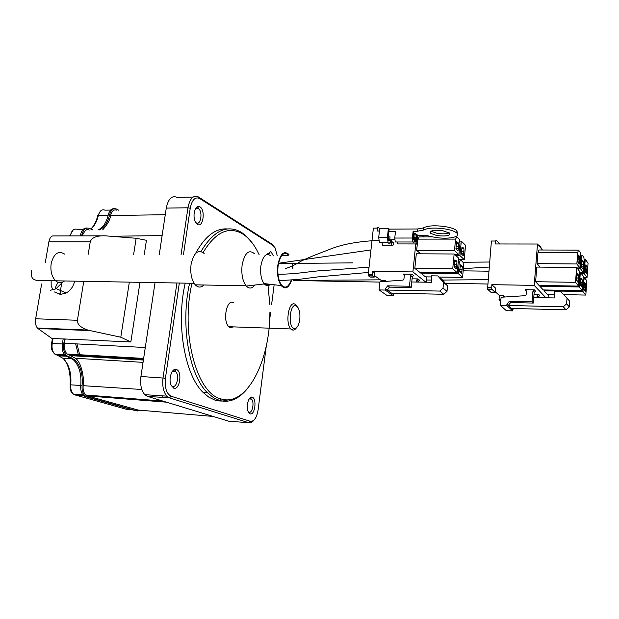 <?xml version="1.0" encoding="UTF-8"?>
<svg xmlns="http://www.w3.org/2000/svg" width="619" height="619" viewBox="0 0 619 619"><rect width="100%" height="100%" fill="white"/><g stroke="black" fill="none" stroke-linecap="round" stroke-linejoin="round"><path stroke-width="0.93" d="M74.628 281.142C73.398 286.535 70.558 290.489 66.132 293.019L60.546 294.404L54.495 291.967M52.87 290.017L51.191 285.692L51.106 280.662M195.333 209.005L197.415 208.139L198.699 208.781C203.009 212.162 200.61 225.827 196.215 222.817L195.565 222.298M267.81 253.581L269.087 253.202L269.938 253.635M251.453 399.116L249.14 398.961L250.618 398.605L251.453 399.116C254.649 401.839 252.42 413.693 248.97 412.2L248.211 411.712M172.012 371.911L174.519 371.06L175.765 371.826C179.672 375.323 176.802 388.175 172.5 386.364L171.099 385.312M199.96 206.862L198.9 206.452C194.761 205.392 192.292 216.658 195.488 222.167L197.43 224.411C203.117 228.225 205.709 210.019 199.96 206.862M273.35 255.864L271.168 252.01L270.464 251.732L267.431 254.37M252.273 397.228L252.126 397.181C248.567 395.789 245.635 407.085 248.32 411.952L250.122 413.809C254.889 415.759 257.102 398.543 252.273 397.228M176.415 369.512L176.198 369.442C171.881 367.841 168.159 379.385 171.123 385.351L173.73 388.152C179.812 390.589 182.566 371.253 176.415 369.512M185.205 283.146C175.781 323.969 184.702 375.029 203.187 392.508L208.742 397.112L214.545 399.959C219.18 401.46 223.799 401.398 228.396 399.758M201.005 251.438C213.733 230.43 227.243 224.093 241.542 232.442L245.557 235.468L251.825 242.447M247.12 389.011C238.632 399.162 229.463 402.992 219.621 400.501L213.818 397.909L207.481 392.786C189.089 375.284 180.222 324.124 189.6 283.231M203.133 252.49C215.567 231.993 228.759 225.811 242.725 233.943C247.956 237.286 252.575 242.532 256.591 249.666L259.129 254.641M268.042 285.63L269.791 304.347M269.899 312.549C270.07 360.985 246.532 407.039 221.238 398.992L220.418 398.737C196.424 392.879 180.322 332.333 192.006 283.27M296.424 327.815C295.077 329.803 293.638 330.492 292.106 329.865L290.876 328.952C284.848 323.296 288.926 300.006 295.139 304.277L297.097 306.413M233.417 302.676C226.678 298.497 222.314 321.176 228.86 326.708L230.051 327.544L233.711 326.886M299.751 319.582C298.683 326.043 296.687 328.952 293.77 328.31L293.654 328.256C287.402 325.633 290.373 301.902 296.416 305.91L298.196 307.898C299.72 310.962 300.238 314.854 299.751 319.582M227.49 228.945C215.683 228.009 205.028 236.187 195.534 253.496M197.685 284.879L201.523 284.949M266.332 345.688L258.115 409.786C256.746 417.724 254.169 421.57 250.386 421.33L171.184 396.261C166.48 393.792 164.569 387.773 165.428 378.201L179.317 283.045M253.821 420.262C252.235 422.351 250.579 423.179 248.853 422.746L169.459 397.87L166.821 396.145C163.377 392.013 162.116 385.9 163.045 377.807L176.926 282.999M183.433 254.835L190.226 208.286C191.983 199.775 195.155 196.525 199.736 198.537L273.049 245.503L275.045 247.77L277.196 255.515M181.05 254.819L187.936 207.791C189.894 198.335 193.422 194.73 198.521 196.974L271.911 244.087L273.9 246.215M274.147 284.763L271.625 304.393M270.58 312.564L269.683 319.528M190.226 208.286L187.936 207.791L166.263 208.092C168.267 198.73 171.873 195.155 177.096 197.376L193.051 197.074M171.184 396.261L169.459 397.87L147.492 396.377L144.8 394.667C141.271 390.566 139.979 384.507 140.923 376.499L165.428 378.201M65.15 339.05L64.453 343.251C63.927 348.064 64.817 351.646 67.138 354.006L75.363 358.254C82.281 362.471 84.524 382.202 83.147 385.683C82.838 389.862 83.689 392.964 85.708 394.999L87.294 395.92L138.207 410.064M163.037 397.429L162.727 395.874M147.492 396.377L166.457 402.172L87.294 395.92M64.453 343.251L145.279 347.522L140.923 376.499M250.3 421.307L248.753 422.715L228.713 421.199L166.457 402.172M166.263 208.092L162.124 235.599L110.832 236.265M83.782 281.312L77.398 320.271C77.158 324.31 80.64 327.567 87.836 330.043L90.003 330.592L37.929 328.503L37.395 328.031C35.678 325.818 35.105 322.739 35.662 318.777L41.628 283.997M133.627 254.533L136.149 238.276L105.276 235.824C96.719 235.529 91.713 237.534 90.242 241.843L88.208 254.262M45.326 262.417L48.862 241.828C49.799 237.595 51.431 235.63 53.745 235.94L100.526 235.831M129.34 282.132L120.79 337.2L90.003 330.592M136.149 238.276L146.432 240.296L144.235 254.595M139.987 282.326L130.841 341.967L120.79 337.2M140.505 410.258L136.195 410.884L85.352 396.655L83.596 395.649C81.383 393.413 80.447 390.016 80.772 385.451C81.607 374.054 79.155 365.496 73.421 359.786L65.328 355.616C62.705 352.938 61.722 349 62.38 343.8L63.192 338.91L130.841 341.967M66.194 329.641L66.264 329.184M141.828 389.498L83.147 385.683M143.84 400.385L144.072 399.588M116.952 210.243C113.997 209.075 111.846 210.831 110.507 215.528C110.213 219.513 107.605 224.302 102.677 229.881M165.265 214.716L110.507 215.528M89.206 230.098C87.055 228.411 84.733 230.338 82.242 235.878M63.184 338.957L51.857 338.454L37.929 328.503M69.274 357.356L70.612 357.426L66.674 355.693C64.051 353.008 63.076 349.062 63.734 343.862L64.546 338.964M70.612 357.426L74.76 359.856C80.493 365.574 82.938 374.131 82.103 385.544L80.772 385.451M137.457 410.977L86.683 396.74L84.919 395.742C82.714 393.506 81.778 390.102 82.103 385.544M144.8 400.462L145.039 399.665M97.949 229.959C102.901 227.807 106.344 222.786 108.271 214.878L109.578 214.863C111.056 209.733 113.424 207.814 116.666 209.114L118.631 210.197M109.578 214.863C107.652 222.747 104.232 227.777 99.303 229.935M92.943 230.036L89.492 228.403C85.693 227.134 83.085 229.533 81.662 235.576L81.615 235.878M80.277 235.878L80.331 235.584C81.453 230.353 83.666 227.831 86.97 228.009M108.271 214.878C109.439 210.537 111.412 208.471 114.175 208.704M65.351 329.602L65.428 329.146M110.786 397.777L108.317 396.779M78.536 355.499L75.65 343.839M112.124 397.878L109.648 396.887M79.866 355.577L76.988 343.909M415.395 233.255C413.956 233.703 413.647 235.684 414.467 239.205L414.738 239.568C416.177 239.096 416.486 237.108 415.659 233.611L415.659 233.611M291.007 280.693C288.237 287.456 285.026 288.856 281.39 284.91C278.395 280.337 277.297 273.969 278.101 265.806C280.306 254.641 283.873 251.082 288.802 255.144L281.459 255.817M292.176 263.648L292.663 268.205M270.433 284.322C268.352 286.233 266.309 286.102 264.305 283.935L263.996 283.564C261.148 279.331 260.104 273.459 260.862 265.93C262.951 255.632 266.34 252.343 271.037 256.073M291.433 280.701C288.539 288.175 285.127 289.8 281.196 285.591C278.063 280.809 276.917 274.14 277.753 265.597C280.067 253.906 283.804 250.192 288.957 254.44M254.881 285.042C252.095 288.678 249.225 289.011 246.277 286.055L246.045 285.785C242.516 280.894 241.209 273.977 242.122 265.033C244.683 252.862 248.807 249.093 254.486 253.713M203.899 284.995C201.005 287.804 198.126 287.75 195.264 284.833C191.511 280.043 190.11 273.265 191.062 264.514C193.762 252.606 198.134 248.915 204.177 253.442M292.547 263.648L293.004 268.174M269.544 284.214L267.184 284.864L264.878 283.664M526.405 290.915L525.206 289.692L534.344 289.862L535.567 291.139L534.158 292.392L532.936 291.123L534.344 289.862M534.019 294.203L538.576 294.288L539.768 295.534L538.375 296.772L537.184 295.534L538.576 294.288M495.455 291.882L499.386 295.503L503.549 295.596L505.05 296.988M545.881 297.77L534.197 285.374L491.85 284.67L495.765 288.322L495.393 292.555L491.146 292.47L487.532 289.189L491.416 241.023L495.672 241.023L495.417 243.963L537.501 244.018L534.197 285.374M525.206 289.692L526.405 291L526.096 294.837L525.229 295.673L501.088 297.244L500.392 305.368L506.814 305.523L506.922 304.246L509.321 301.314L532.077 301.832L532.936 291.123M532.077 301.832L533.307 303.062L534.158 292.392M537.184 295.534L537.021 297.577M538.313 297.607L538.375 296.772M500.392 305.368L506.365 310.715L512.687 310.877L512.795 309.624L513.716 308.502M503.549 295.596L503.425 297.097M499.386 295.503L499.03 299.642L500.879 299.681M500.748 301.198L499.03 299.642M491.85 284.67L491.734 289.135L495.393 292.555M540.085 267.099L537.052 263.632L537.957 252.289L538.971 249.991L578.595 250.122L580.266 252.436L580.699 256.56L579.879 267.95L576.862 263.973L577.689 252.451L537.957 252.289M578.579 286.102L539.072 285.444L535.613 281.715L536.781 267.068L576.606 267.454L579.632 271.401L578.579 286.102L575.538 282.326L576.606 267.454M579.57 272.298L580.336 272.314L583.276 276.136L582.247 290.651L543.242 289.94L539.876 286.311L539.946 285.46M554.229 294.443L547.289 294.304L544.024 290.775L544.086 289.955M537.501 244.018L539.428 246.347L539.814 245.681L539.93 246.95L540.364 246.354L540.526 247.677L540.913 247.02L541.029 248.281L542.445 250.006M548.047 297.816L548.318 294.327M533.756 297.507L554.276 297.948L554.191 291.487L560.822 291.611L567.012 298.211L566.602 303.836L563.259 306.8L508.245 305.461L506.922 304.246M509.321 301.314L510.636 302.536L533.307 303.062M512.795 309.624L508.245 305.461L510.636 302.536M495.672 241.023L496.129 240.133L499.703 243.971M537.052 263.632L576.862 263.973M576.962 267.919L579.879 267.95M535.613 281.715L575.538 282.326M577.674 268.839L580.583 268.87L581.396 257.512L580.63 257.504M580.637 272.7L583.516 272.739L580.583 268.87M580.552 255.19L582.27 255.198L583.903 257.442L584.313 261.497L583.516 272.739M539.876 286.311L579.291 286.976L580.336 272.314M582.247 290.651L579.291 286.976M584.081 259.245L585.218 259.253L588.05 263.168L587.052 277.389L584.197 273.637L585.218 259.253M581.326 273.598L584.197 273.637M583.191 277.343L587.052 277.389M583.16 277.838L584.591 277.854L586.193 279.935L586.595 283.904L585.814 295.07L563.654 294.629M544.024 290.775L582.936 291.503L583.732 280.214L582.99 280.206M585.814 295.07L582.936 291.503M511.511 308.448L566.029 309.833L569.341 306.908L569.751 301.337L567.012 298.211M512.687 310.877L506.814 305.523M577.984 282.287L576.552 280.492L577.07 273.296L578.502 275.122L577.984 282.287M581.667 286.899L580.282 285.158L580.784 278.055L582.169 279.834L581.667 286.899M585.249 291.379L583.903 289.684L584.39 282.682L585.744 284.407L585.249 291.379M577.689 252.451L578.595 250.122M579.531 262.061L579.291 264.096L577.867 262.208L578.386 255.067L579.802 256.986L579.531 262.061M581.396 257.512L582.27 255.198M583.183 266.936L582.943 268.956L581.566 267.122L582.069 260.065L583.438 261.938L583.183 266.936M586.727 271.679L586.495 273.675L585.156 271.888L585.644 264.932L586.982 266.743L586.727 271.679M583.732 280.214L584.591 277.854M566.029 309.833L563.259 306.8M576.583 280.09L578.138 280.113M580.312 284.732L581.821 284.755M583.934 289.243L585.404 289.266M566.602 303.836L569.341 306.908M586.657 265.845L585.582 265.837M585.179 271.555L586.642 271.571M578.208 274.759L576.97 274.743M577.009 274.194L578.154 274.209M581.891 279.471L580.684 279.455M580.723 278.921L581.837 278.937M585.466 284.059L584.297 284.044M584.336 283.51L585.412 283.533M579.454 256.049L578.316 256.042M577.891 261.93L579.446 261.938M583.106 261.017L581.999 261.009M581.589 266.812L583.098 266.828M586.711 266.379L585.543 266.371M576.629 278.032L578.386 278.055M578.502 275.122L576.939 275.107M580.359 282.697L582.061 282.721M582.169 279.834L580.661 279.811M583.98 287.231L585.636 287.262M585.744 284.407L584.274 284.384M579.516 256.599L578.278 256.591M583.16 261.558L581.961 261.551M586.982 266.743L585.52 266.735M585.226 269.567L586.874 269.582M576.637 277.923L578.293 277.946M580.367 282.589L581.976 282.612M583.988 287.131L585.551 287.154M579.802 256.986L578.247 256.978M577.937 259.895L579.686 259.903M583.438 261.938L581.937 261.922M581.636 264.8L583.33 264.816M586.789 269.474L585.234 269.458M579.601 259.787L577.945 259.771M583.245 264.7L581.643 264.684M426.375 282.202L426.909 276.879M381.126 281.73L381.258 280.461L374.387 275.54M415.713 244.474L412.896 271.919L372.661 271.432L374.673 272.886L374.209 277.119L370.147 277.057L368.46 275.811L368.251 274.349L373.381 228.125L377.435 228.109L378.031 227.235L379.671 228.597M420.703 253.821L416.657 250.393L417.81 239.127L419.195 236.884L432.402 236.868M457.201 272.662L419.636 272.205L414.823 268.337L416.308 253.798L454.153 253.991L458.578 258.069L457.201 272.662L452.744 268.747L454.153 253.991M431.451 276.941L425.446 276.855L420.758 273.095L420.85 272.213M412.896 271.919L425.911 282.194M423.822 236.876L422.003 235.251M404.269 274.96L403.193 274.132L411.937 274.248L413.654 275.594L412.3 276.716L410.575 275.378L411.937 274.248M412.076 278.821L417.887 278.906L419.558 280.214L418.196 281.452L416.525 280.152L417.887 278.906M381.258 280.461L385.25 280.523L386.38 281.343M385.25 280.523L385.15 281.428M374.209 277.119L372.537 275.865L372.661 271.432M379.408 231.019L377.11 231.026L377.435 228.109M416.657 250.393L454.485 250.533L455.569 239.104L417.81 239.127M454.841 254.626L458.903 254.641L454.485 250.533M455.313 236.829L456.853 236.829L459.306 239.213L459.963 243.337L458.903 254.641M414.823 268.337L452.744 268.747M459.615 241.139L461.287 241.139L465.55 245.286L464.219 259.593L459.925 255.601L461.287 241.139M455.87 255.577L459.925 255.601M458.439 259.554L464.219 259.593M458.408 259.879L460.559 259.895L462.966 262.108L463.608 266.139L462.555 277.374L439.173 277.049M420.758 273.095L458.23 273.567L459.298 262.216L458.184 262.208M462.555 277.374L458.23 273.567M403.193 274.132L404.308 275.432L403.89 279.378L403.062 280.105L379.927 281.815L379.045 289.932L385.188 290.048L385.32 288.771L387.695 285.831L409.453 286.218L410.575 275.378M409.453 286.218L411.178 287.518L412.3 276.716M416.525 280.152L416.332 282.04M418.135 282.071L418.196 281.452M379.045 289.932L387.185 295.565L393.235 295.696L393.367 294.435L394.326 293.251M456.296 268.832L454.207 266.975L454.88 259.833L456.969 261.721L456.296 268.832M461.681 273.606L459.646 271.803L460.312 264.754L462.339 266.596L461.681 273.606M455.569 239.104L456.853 236.829M458.339 248.761L458.006 250.78L455.924 248.83L456.605 241.735L458.671 243.724L458.339 248.761M463.67 253.805L463.345 255.794L461.333 253.898L461.991 246.904L464.002 248.83L463.67 253.805M459.298 262.216L460.559 259.895M411.751 281.97L431.381 282.279L431.466 275.834L437.811 275.919L443.568 282.481L443.018 288.098L439.745 291.069L387.138 290.048L385.32 288.771M387.695 285.831L389.498 287.123L411.178 287.518M393.367 294.435L387.138 290.048L389.498 287.123M461.952 247.291L462.401 247.298M454.238 266.65L456.497 266.673M459.677 271.455L461.882 271.478M456.567 242.137L457.023 242.137M391.603 293.197L443.769 294.273L447.019 291.332L447.552 285.761L441.842 279.262L437.811 275.919M393.235 295.696L385.188 290.048M463.507 247.902L461.89 247.894M461.348 253.674L463.546 253.682M454.849 260.212L455.305 260.212M456.543 261.342L454.741 261.326M454.795 260.777L456.458 260.792M460.273 265.125L460.722 265.133M461.929 266.224L460.172 266.209M460.226 265.667L461.844 265.683M458.168 242.772L456.505 242.764M455.948 248.629L458.207 248.637M443.568 282.481L447.552 285.761M443.769 294.273L439.745 291.069M463.592 248.443L461.844 248.436M454.284 264.615L456.837 264.638M456.969 261.721L454.702 261.705M459.731 269.443L462.207 269.466M462.339 266.596L460.141 266.572M458.253 243.321L456.451 243.321M443.018 288.098L447.019 291.332M464.002 248.83L461.805 248.823M461.426 251.685L463.871 251.693M454.3 264.499L456.706 264.522M459.739 269.335L462.076 269.358M458.671 243.724L456.412 243.716M456.064 246.617L458.54 246.625M463.739 251.569L461.41 251.562M458.408 246.501L456.01 246.494M388.337 236.907L390.071 236.907L389.661 240.118L388.562 240.675L388.214 238.052L388.933 231.351L395.487 231.32L394.767 238.044L395.278 241.983L396.593 241.983M381.219 242.633L379.416 242.633L378.704 237.402L379.687 228.488L388.376 228.442L389.173 229.115L417.516 228.984L423.435 227.885L423.203 230.152L417.283 231.243L417.516 228.984M393.738 242.586C393.22 245.712 392.4 246.586 391.285 245.225L390.597 240.01L390.318 241.534C389.676 243.476 388.941 243.847 388.105 242.64L387.409 237.387L388.376 228.442M415.999 234.601L416.889 234.601L416.2 241.309L415.612 241.975L415.705 238.191L414.196 236.868L413.871 239.731L413.345 240.01L413.879 231.932L413.121 231.258L417.283 231.243M443.026 230.794L449.556 233.084C450.516 235.746 446.291 236.566 436.875 235.56L430.306 233.255C429.323 230.608 433.563 229.796 443.026 230.794M449.309 232.891C446.523 233.967 442.453 234.106 437.099 233.317L430.785 231.204M395.278 241.983L412.912 241.99L413.631 242.524L414.699 240.002L415.187 243.948C415.983 244.985 416.572 244.327 416.951 241.959L417.639 235.259L427.412 235.723L434.646 237.294C447.607 239.669 461.813 237 456.729 232.961C454.702 231.297 450.911 229.974 445.371 228.976C434.948 227.498 427.559 227.893 423.203 230.152M457.294 233.564L456.946 230.686C454.919 229.015 451.135 227.684 445.595 226.686C435.172 225.208 427.791 225.602 423.435 227.885M412.912 241.99L412.416 238.021L413.121 231.258M391.378 241.944L392.957 241.944L391.734 243.267L391.479 239.762M384.407 245.209L382.643 245.209L381.938 242.633M417.639 235.259L416.889 234.601M388.933 231.351L389.173 229.115M397.119 241.983L397.63 243.932L398.922 243.932M62.558 282.21L55.942 288.864L50.309 290.28M64.538 280.964C61.552 283.34 58.581 283.285 55.609 280.802C51.71 276.716 50.232 270.952 51.176 263.516C53.915 253.403 58.418 250.269 64.701 254.123M273.049 245.503L271.911 244.087M198.521 196.974L199.736 198.537M143.399 360.034L70.992 355.677M68.694 354.927L143.515 359.275M145.279 347.522L155.052 282.604M159.253 254.688L162.124 235.599M35.662 318.777L77.398 320.271M48.862 241.828L90.242 241.843M213.145 416.44L137.194 409.971M80.331 235.584L81.662 235.576M85.352 396.655L86.683 396.74M67.053 356.637L68.4 356.706M62.38 343.8L63.734 343.862M55.826 354.826L65.266 355.561M64.453 354.679L54.913 354.192L58.728 355.832L66.14 356.219M83.194 229.355L77.437 229.386C73.947 228.249 71.556 230.415 70.257 235.885L70.257 235.901M74.404 394.76L126.276 409.252L131.824 409.662M82.753 394.713L73.352 394.063L74.961 394.968L83.495 395.556M80.772 385.482L70.759 384.832C71.634 373.064 69.065 364.227 63.053 358.331L58.209 355.662M73.352 394.063C71.324 392.036 70.465 388.964 70.759 384.832L70.117 384.817C70.388 391.378 69.993 390.488 73.352 394.063M53.041 338.508L52.205 343.491L51.555 343.622C50.603 347.669 51.717 351.197 54.913 354.192C52.507 351.762 51.601 348.195 52.205 343.491L62.357 343.971M54.611 329.176L54.689 328.72M60.445 294.396L61.026 290.938M90.823 229.076C94.398 226.113 96.92 221.54 98.398 215.373L108.186 215.257M90.753 229.045C94.011 226.005 96.332 221.571 97.717 215.729L98.398 215.373C99.752 210.731 101.918 208.998 104.905 210.158L110.6 210.081M487.292 287.587L491.587 287.665M487.532 289.189L491.819 289.266M368.251 274.349L372.329 274.403M368.584 275.95L372.661 276.012M412.277 276.855L410.552 275.517M388.206 239.36L389.808 239.36M378.704 237.402L387.409 237.387M413.175 239.344L413.941 239.344M394.767 238.044L412.416 238.021M415.45 241.309L416.2 241.309M66.132 293.019L55.725 288.384C55.176 287.642 55.996 285.645 58.201 282.38M194.111 283.309L55.609 280.802C41.496 280.361 37.171 281.227 34.679 279.649C31.871 278.921 30.795 275.757 31.445 270.147M197.415 208.139L198.9 206.452M269.087 253.202L270.464 251.732M250.618 398.605L252.126 397.181M174.519 371.06L176.198 369.442M221.238 398.992L219.621 400.501M293.77 328.31L292.106 329.865M290.876 328.952L228.86 326.708M203.187 392.508L207.481 392.786M250.386 421.33L248.853 422.746M172.33 371.632L175.765 371.826M195.511 208.827L198.699 208.781M144.8 394.667L166.821 396.145M87.836 330.043L37.395 328.031M67.138 354.006L143.639 358.424M75.363 358.254L143.051 362.355M85.708 394.999L162.843 401.066M84.919 395.742L83.596 395.649M74.76 359.856L73.421 359.786M66.674 355.693L65.328 355.616M72.183 358.819L63.053 358.331C68.353 363.887 70.705 372.708 70.117 384.809M61.606 283.734L59.826 294.358M52.422 338.485L51.57 343.537M73.135 230.028L69.638 235.901M100.897 210.677L97.763 215.52M463.376 268.615L489.111 267.06M285.576 268.646C291.766 266.363 296.424 264.166 299.534 262.054C304.053 259.33 315.659 254.726 321.849 252.413C332.388 248.513 343.143 242.222 378.735 240.304M389.73 239.824L394.736 239.661M279.293 280.686L298.815 279.386L318.313 276.848L368.467 272.453M277.97 274.225C298.165 274.225 310.39 271.076 322.104 270.65L369.048 267.16M278.519 263.261L370.959 249.929M279.308 263.516L352.931 262.874M462.989 262.255L489.552 262.023M299.65 280.624L379.896 282.086M445.355 283.262L487.61 284.013M463.167 270.836L488.739 271.192M263.996 283.564L281.196 285.591M264.305 283.935L246.277 286.055M246.045 285.785L195.264 284.833M293.421 280.399L380.383 279.834M426.592 280.02L431.412 280.043M442.546 280.059L487.989 279.672M491.734 289.135L487.439 289.058M539.559 245.681L538.878 245.681M372.537 275.865L368.46 275.811M418.22 281.32L416.548 280.012M379.416 242.633L388.105 242.64M456.946 230.686L456.729 232.961M391.285 245.225L382.643 245.209M430.499 231.359L430.306 233.255M415.187 243.948L397.63 243.932"/></g></svg>
